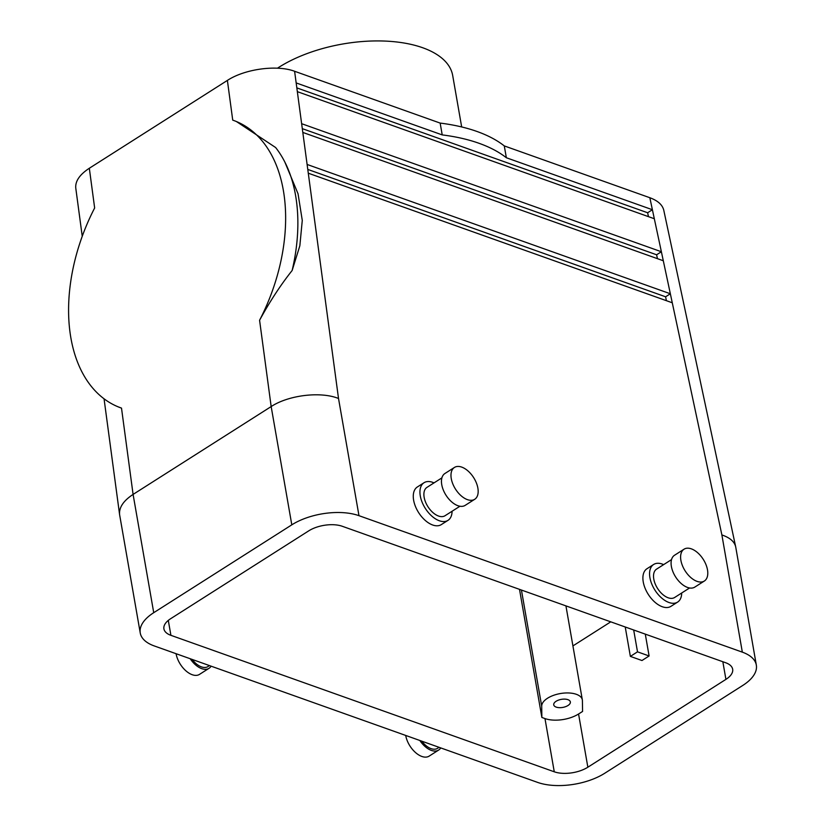 <?xml version="1.0" encoding="UTF-8"?>
<svg xmlns="http://www.w3.org/2000/svg" width="826" height="826" viewBox="0 0 826 826"><rect width="100%" height="100%" fill="white"/><g stroke="black" fill="none" stroke-linecap="round" stroke-linejoin="round"><path stroke-width="1.24" d="M236.422 121.536L275.626 147.524A154.421 98.542 112.5 0 1 284.815 161.989A154.421 98.542 112.5 0 1 292.136 270.505C280.623 284.991 269.772 301.583 259.581 320.261A154.421 98.542 112.5 0 0 236.267 121.474L236.422 121.536M296.833 87.886L647.636 212.757L652.395 209.732L654.316 218.735L297.339 91.655L294.603 71.273C276.865 64.593 244.826 68.95 227.387 80.411L232.726 120.131A154.421 98.542 112.5 0 1 236.267 121.474M284.815 161.989L298.041 193.769L302.275 220.397L299.848 245.766L292.136 270.505M307.778 169.423L665.591 296.792L670.351 293.767L672.271 302.77L308.284 173.202L338.515 398.483C320.705 391.235 288.594 395.086 271.165 406.568L133.089 494.413L121.505 408.106L117.953 406.764A154.421 98.542 112.5 0 1 94.649 207.966L89.322 168.256C79.647 174.606 75.135 181.224 75.775 188.111L82.239 236.277M308.284 173.202L307.107 164.457L670.351 293.767L663.299 260.748L302.812 132.428L301.635 123.694L661.378 251.744L663.299 260.748M140.244 632.984L119.594 514.619C118.923 507.505 123.425 500.773 133.089 494.413L153.729 612.685A48.042 23.293 170.1 0 0 140.244 632.984A48.042 23.293 170.1 0 0 154.245 645.932L537.602 782.398A48.042 23.293 -9.9 0 0 604.766 773.239L742.842 685.394A48.042 23.293 170.1 0 0 756.327 665.085A48.042 23.293 170.1 0 0 742.337 652.148L358.98 515.682A48.042 23.293 -9.9 0 0 291.805 524.84L153.729 612.685M121.505 408.106A154.421 98.542 112.5 0 1 117.953 406.764M461.672 126.956L452.689 75.486A102.951 49.911 170.1 0 0 422.695 47.743A102.951 49.911 170.1 0 0 277.505 68.176M554.267 771.794L170.91 635.328A24.026 11.647 170.1 0 1 163.909 628.854A24.026 11.647 170.1 0 1 170.652 618.705L308.728 530.86A24.026 11.647 -9.9 0 1 342.315 526.286L725.672 662.741A24.026 11.647 170.1 0 1 732.662 669.215A24.026 11.647 170.1 0 1 725.92 679.375L587.854 767.209A24.026 11.647 -9.9 0 1 554.267 771.794L544.974 718.568A24.026 11.647 170.1 0 0 578.561 713.994L582.578 711.444L582.402 700.613A20.588 9.984 -9.9 0 0 582.33 699.849L565.934 605.881M519.513 589.361L541.866 717.464L544.974 718.568M610.755 621.844L572.924 645.911M645.292 634.131L649.102 655.968L641.967 660.521L630.362 656.391L637.507 651.838L649.102 655.968M227.387 80.411L89.322 168.256M294.603 71.273L440.155 123.084A154.421 74.867 170.1 0 1 504.283 145.913L649.835 197.724C657.837 200.666 662.483 204.848 663.784 210.279L735.76 547.194L756.327 665.085M541.866 717.464L541.701 706.168A20.588 9.984 -9.9 0 1 561.112 693.427A20.588 9.984 -9.9 0 1 582.33 699.849M567.906 699.663A8.436 4.089 -9.9 0 1 570.363 701.945A8.436 4.089 -9.9 0 1 562.754 707.417A8.436 4.089 -9.9 0 1 553.74 704.846A8.436 4.089 -9.9 0 1 558.51 700.118A8.436 4.089 -9.9 0 1 567.906 699.663M625.23 626.996L630.362 656.391M302.306 128.649L656.608 254.78L657.444 258.662M656.608 254.78L661.378 251.744L654.316 218.735M647.636 212.757L648.462 216.649M665.591 296.792L666.417 300.685M434.011 482.88A22.302 12.7 57.5 0 0 424.027 482.725L417.367 486.968A22.302 12.7 57.5 0 0 415.437 506.431A22.302 12.7 57.5 0 0 432.69 525.006A22.302 12.7 57.5 0 0 441.311 524.603L447.981 520.37A22.302 12.7 57.5 0 0 452.07 511.253M424.027 482.725A22.302 12.7 57.5 0 0 422.107 502.187A22.302 12.7 57.5 0 0 439.36 520.762A22.302 12.7 57.5 0 0 447.981 520.37M441.91 477.862L426.98 487.361A16.819 9.571 57.5 0 0 425.524 502.032A16.819 9.571 57.5 0 0 438.534 516.033A16.819 9.571 57.5 0 0 445.028 515.734L459.958 506.235M454.434 467.444L444.915 473.505A18.874 10.738 57.5 0 0 443.294 489.973A18.874 10.738 57.5 0 0 457.883 505.698A18.874 10.738 57.5 0 0 465.183 505.357L474.702 499.296A18.874 10.738 57.5 0 0 473.639 477.604A18.874 10.738 57.5 0 0 454.434 467.444A18.874 10.738 57.5 0 0 452.813 483.912A18.874 10.738 57.5 0 0 467.413 499.637A18.874 10.738 57.5 0 0 474.702 499.296M633.687 630.001L637.507 651.838M681.698 592.996A22.302 12.7 -122.5 0 1 677.599 602.102L670.939 606.346A22.302 12.7 -122.5 0 1 662.318 606.749A22.302 12.7 -122.5 0 1 645.065 588.174A22.302 12.7 -122.5 0 1 646.995 568.711L653.655 564.468A22.302 12.7 -122.5 0 1 663.639 564.623M742.337 652.148L721.883 534.949C729.823 537.633 734.428 541.577 735.677 546.802M296.162 82.92L442.22 134.906L440.155 123.084M442.22 134.906A154.421 74.867 170.1 0 1 506.348 157.745L504.283 145.913M506.348 157.745L652.395 209.732L649.835 197.724M677.599 602.102A22.302 12.7 -122.5 0 1 668.988 602.505A22.302 12.7 -122.5 0 1 651.735 583.93A22.302 12.7 -122.5 0 1 653.655 564.468M689.586 587.978L674.656 597.477A16.819 9.571 -122.5 0 1 668.162 597.776A16.819 9.571 -122.5 0 1 655.152 583.775A16.819 9.571 -122.5 0 1 656.608 569.104L671.528 559.605M704.33 581.039L694.811 587.1A18.874 10.738 -122.5 0 1 687.511 587.431A18.874 10.738 -122.5 0 1 672.922 571.716A18.874 10.738 -122.5 0 1 674.543 555.248L684.062 549.187A18.874 10.738 -122.5 0 1 703.256 559.347A18.874 10.738 -122.5 0 1 704.33 581.039A18.874 10.738 -122.5 0 1 697.041 581.37A18.874 10.738 -122.5 0 1 682.441 565.655A18.874 10.738 -122.5 0 1 684.062 549.187M192.128 659.416A16.819 9.571 57.5 0 0 201.43 666.881A16.819 9.571 57.5 0 0 207.925 666.582L209.474 665.591M190.207 658.735A18.874 10.738 57.5 0 0 201.73 668.657A18.874 10.738 57.5 0 0 209.03 668.317A18.874 10.738 57.5 0 0 211.095 666.169M176.072 653.696A18.874 10.738 57.5 0 0 192.21 674.718A18.874 10.738 57.5 0 0 199.51 674.377L209.03 668.317M439.102 747.334L437.553 748.325A16.819 9.571 -122.5 0 1 431.048 748.624A16.819 9.571 -122.5 0 1 421.756 741.149M440.723 747.912A18.874 10.738 -122.5 0 1 438.658 750.06A18.874 10.738 -122.5 0 1 431.358 750.4A18.874 10.738 -122.5 0 1 419.835 740.468M438.658 750.06L429.138 756.12A18.874 10.738 -122.5 0 1 421.838 756.451A18.874 10.738 -122.5 0 1 405.7 735.439M291.805 524.84L271.165 406.568L259.581 320.261M307.107 164.457L302.812 132.428M301.635 123.694L297.339 91.655M338.515 398.483L358.98 515.682M168.297 620.398L170.91 635.328M578.561 713.994L587.854 767.209M722.843 661.74L725.92 679.375M521.433 590.043L541.701 706.168M721.883 534.949L672.271 302.77M119.594 514.619L104.055 398.803"/></g></svg>
